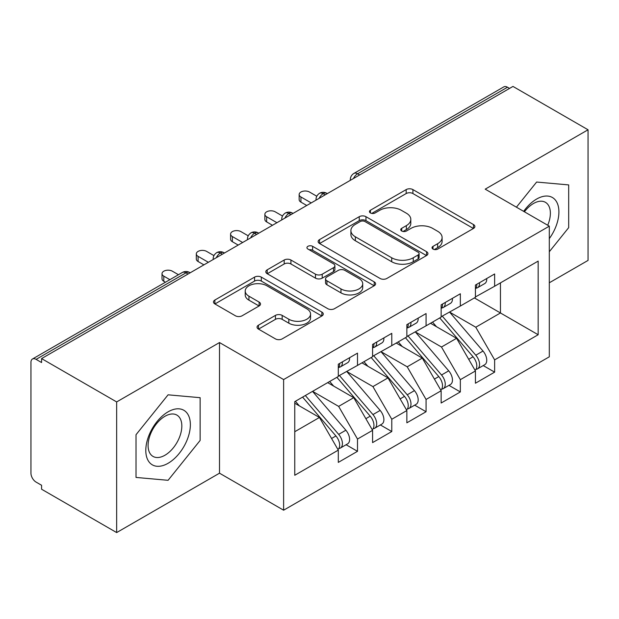 <?xml version="1.0" encoding="UTF-8"?>
<svg xmlns="http://www.w3.org/2000/svg" width="619" height="619" viewBox="0 0 619 619"><rect width="100%" height="100%" fill="white"/><g stroke="black" fill="none" stroke-linecap="round" stroke-linejoin="round"><path stroke-width="0.93" d="M433.014 249.086A3.335 1.927 0 0 0 437.726 249.086L473.481 228.45A4.759 2.747 0 0 0 474.874 226.5A4.759 2.747 0 0 0 473.481 224.558L412.912 189.592A4.759 2.747 0 0 0 406.18 189.592L370.425 210.236A3.335 1.927 0 0 0 369.45 211.59A3.335 1.927 0 0 0 370.425 212.951A3.335 1.927 0 0 0 375.137 212.951L379.764 210.282A15.227 8.79 0 0 1 401.298 210.282L406.35 213.191A15.227 8.79 0 0 1 410.807 219.412A15.227 8.79 0 0 1 406.35 225.626L401.723 228.303A3.335 1.927 0 0 0 400.741 229.657A3.335 1.927 0 0 0 401.723 231.019A3.335 1.927 0 0 0 406.428 231.019L411.055 228.349A15.227 8.79 0 0 1 432.596 228.349L437.641 231.266A15.227 8.79 0 0 1 442.105 237.479A15.227 8.79 0 0 1 437.641 243.7L433.014 246.37A3.335 1.927 0 0 0 432.039 247.732A3.335 1.927 0 0 0 433.014 249.086L433.014 246.37M258.448 325.199A4.759 2.747 0 0 0 257.055 327.142A4.759 2.747 0 0 0 258.448 329.084L275.447 338.895A4.759 2.747 0 0 0 282.171 338.895L321.88 315.969A4.759 2.747 0 0 0 323.273 314.026A4.759 2.747 0 0 0 321.88 312.084L261.311 277.111A4.759 2.747 0 0 0 254.579 277.111L214.87 300.037A4.759 2.747 0 0 0 213.478 301.979A4.759 2.747 0 0 0 214.87 303.921L235.398 315.775A4.759 2.747 0 0 0 242.13 315.775L259.121 305.964A4.759 2.747 0 0 0 260.514 304.022A4.759 2.747 0 0 0 259.121 302.08L248.946 296.199A12.728 7.351 0 0 1 245.217 291.007A12.728 7.351 0 0 1 253.07 284.214A12.728 7.351 0 0 1 266.944 285.808L306.823 308.827A12.728 7.351 0 0 1 310.552 314.026A12.728 7.351 0 0 1 302.691 320.82A12.728 7.351 0 0 1 288.818 319.226L282.171 315.388A4.759 2.747 0 0 0 275.447 315.388L258.448 325.199L258.448 329.084M549.308 282.782L588.05 260.413L588.05 129.781L512.973 86.428L41.581 358.587L41.581 362.548L36.095 359.376A7.273 4.201 -120 0 0 32.459 359.02A7.273 4.201 -120 0 0 30.95 362.347L30.95 473.187A7.273 4.201 -120 0 0 36.095 482.1L41.581 485.265L41.581 489.219L116.658 532.572L219.505 473.187L283.618 510.203L283.618 379.563L219.505 342.555L116.658 401.932L41.581 358.587M588.05 129.781L485.203 189.159L549.308 226.167L283.618 379.563M380.097 278.473A4.759 2.747 0 0 0 386.829 278.473L426.537 255.546A4.759 2.747 0 0 0 427.93 253.604A4.759 2.747 0 0 0 426.537 251.662L365.968 216.689A4.759 2.747 0 0 0 359.237 216.689L319.528 239.615A4.759 2.747 0 0 0 318.135 241.557A4.759 2.747 0 0 0 319.528 243.499L380.097 278.473M309.252 249.805A3.335 1.927 0 0 1 312.626 250.277L312.626 246.323L374.209 281.877A4.759 2.747 0 0 1 375.601 283.819A4.759 2.747 0 0 1 374.209 285.761L334.5 308.688A4.759 2.747 0 0 1 327.768 308.688L267.199 273.714L267.199 269.83A4.759 2.747 0 0 0 265.806 271.772A4.759 2.747 0 0 0 267.199 273.714M267.199 269.83L284.191 260.019A4.759 2.747 0 0 1 290.922 260.019L315.489 274.202A4.759 2.747 0 0 0 322.22 274.202L333.494 267.694A4.759 2.747 0 0 0 334.887 265.744A4.759 2.747 0 0 0 333.494 263.802L307.914 249.039A3.335 1.927 0 0 1 306.939 247.677A3.335 1.927 0 0 1 308.997 245.905A3.335 1.927 0 0 1 312.626 246.323M283.618 510.203L549.308 356.807L549.308 226.167M474.402 297.925L538.166 334.74L538.166 261.102L494.627 286.241L494.627 273.969L475.431 285.057L475.431 297.329L460.343 306.034L460.343 293.762L441.146 304.85L441.146 317.121L426.065 325.826L426.065 313.554L406.861 324.642L406.861 336.914L391.781 345.619L391.781 333.347L372.584 344.435L372.584 356.706L357.496 365.419L357.496 353.139L338.299 364.227L338.299 376.499L294.76 401.638L294.76 475.268L338.299 450.129L319.443 417.469L294.76 403.224M538.166 334.74L494.627 359.871L475.771 327.219L449.719 312.169M483.23 365.566L494.627 372.143L494.627 359.871M494.627 372.143L475.431 383.231L475.431 370.959L460.343 379.664L441.486 347.011L415.434 331.962M448.953 385.358L460.343 391.935L460.343 379.664M460.343 391.935L441.146 403.023L441.146 390.751L426.065 399.464L407.209 366.804L381.149 351.754M414.668 405.151L426.065 411.736L426.065 399.464M426.065 411.736L406.861 422.816L406.861 410.544L391.781 419.256L372.924 386.596L346.864 371.555M380.383 424.944L391.781 431.528L391.781 419.256M391.781 431.528L372.584 442.608L372.584 430.337L357.496 439.049L338.639 406.389L312.587 391.347M346.098 444.736L357.496 451.321L357.496 439.049M357.496 451.321L338.299 462.401L338.299 450.129M338.299 376.104L357.496 365.419M294.76 431.722L319.443 417.469M372.584 356.312L391.781 345.619M338.639 406.389L353.728 397.677L327.668 382.635M372.584 430.337L353.728 397.677M406.861 336.519L426.065 325.826M372.924 386.596L388.005 377.884L361.953 362.842M406.861 410.544L388.005 377.884M441.146 316.727L460.343 306.034M407.209 366.804L422.29 358.092L396.237 343.05M441.146 390.751L422.29 358.092M509.545 88.409L507.487 87.225L357.581 173.769L359.639 174.953M353.464 178.52A7.273 4.201 120 0 1 357.581 173.769A7.273 4.201 60 0 0 353.944 173.405L503.851 86.861A7.273 4.201 60 0 1 507.487 87.225M475.431 296.934L494.627 286.241M475.771 327.219L500.454 312.966L500.454 282.875L538.166 261.102M441.486 347.011L456.574 338.299L430.522 323.257M475.431 370.959L456.574 338.299M116.658 401.932L116.658 532.572M536.627 182.048L516.424 207.179L536.627 182.048L568.683 184.911L536.627 182.048M568.683 227.645L568.683 184.911L568.683 227.645L549.308 251.747L568.683 227.645M219.505 473.187L219.505 342.555M200.138 440.426L200.138 397.684L168.082 394.821L136.025 434.7L136.025 477.435L168.082 480.305L200.138 440.426L168.082 480.305L136.025 477.435L136.025 434.7L168.082 394.821L200.138 397.684L200.138 440.426M325.184 194.846L323.126 193.662A7.273 4.201 -120 0 0 319.489 193.298A7.273 4.201 -120 0 0 319.404 193.352C317.145 195 316.015 197.051 316.023 199.496A7.273 4.201 0 0 0 316.1 200.092M290.899 214.638L288.841 213.454A7.273 4.201 -120 0 0 285.212 213.091A7.273 4.201 -120 0 0 285.127 213.145C282.86 214.793 281.73 216.843 281.738 219.288A7.273 4.201 0 0 0 281.815 219.884M256.622 234.431L254.564 233.247A7.273 4.201 -120 0 0 250.927 232.883A7.273 4.201 -120 0 0 250.842 232.937C248.575 234.586 247.445 236.636 247.461 239.081A7.273 4.201 0 0 0 247.53 239.677M222.337 254.223L220.279 253.039A7.273 4.201 -120 0 0 216.642 252.676A7.273 4.201 -120 0 0 216.557 252.73C214.29 254.378 213.168 256.428 213.176 258.874A7.273 4.201 0 0 0 213.246 259.469M434.345 249.558L437.641 247.654A15.227 8.79 0 0 0 442.105 241.441L442.105 237.479M410.807 219.412L410.807 223.374A15.227 8.79 0 0 1 406.35 229.587L403.054 231.491M473.419 228.481L412.912 193.546A4.759 2.747 0 0 0 406.18 193.546L371.756 213.423M426.476 255.585L365.968 220.65A4.759 2.747 0 0 0 359.237 220.65L319.59 243.538M418.127 254.966A3.335 1.927 0 0 0 419.102 253.604A3.335 1.927 0 0 0 418.127 252.243L364.955 221.548A3.335 1.927 0 0 0 360.243 221.548L355.368 224.364A15.227 8.79 0 0 0 350.903 230.585A15.227 8.79 0 0 0 355.368 236.798L391.711 257.783A15.227 8.79 0 0 0 413.244 257.783L418.127 254.966L418.127 258.928A3.335 1.927 0 0 0 419.102 257.566L419.102 253.604M350.903 230.585L350.903 234.539A15.227 8.79 0 0 0 355.368 240.76L355.368 236.798M418.127 258.928L413.244 261.744A15.227 8.79 0 0 1 391.711 261.744L355.368 240.76M267.261 273.753L284.191 263.973L284.191 260.019M334.887 265.744L334.887 269.706A4.759 2.747 0 0 1 333.494 271.648L322.22 278.155A4.759 2.747 0 0 1 315.489 278.155L290.922 263.973A4.759 2.747 0 0 0 284.191 263.973M312.626 250.277L374.147 285.792M340.976 288.918A12.728 7.351 0 0 0 354.849 290.512A12.728 7.351 0 0 0 362.711 283.719A12.728 7.351 0 0 0 358.981 278.519L344.93 270.41A4.759 2.747 0 0 0 338.206 270.41L326.933 276.917A4.759 2.747 0 0 0 325.54 278.86A4.759 2.747 0 0 0 326.933 280.802L340.976 288.918L340.976 292.872A12.728 7.351 0 0 0 354.849 294.466A12.728 7.351 0 0 0 362.711 287.68L362.711 283.719M325.54 278.86L325.54 282.821A4.759 2.747 0 0 0 326.933 284.763L326.933 280.802M340.976 292.872L326.933 284.763M310.552 314.026L310.552 317.988A12.728 7.351 0 0 1 302.691 324.774A12.728 7.351 0 0 1 288.818 323.18L282.171 319.35A4.759 2.747 0 0 0 275.447 319.35L258.51 329.122M245.217 291.007L245.217 294.961A12.728 7.351 0 0 0 248.946 300.161L248.946 296.199M259.059 306.003L248.946 300.161M321.818 316.007L261.311 281.072A4.759 2.747 0 0 0 254.579 281.072L214.932 303.96M442.477 316.355L475.802 355.205A9.695 5.602 60 0 1 479.547 364.421A9.695 5.602 60 0 1 477.535 368.854L484.739 364.699A9.695 5.602 -120 0 0 486.743 360.258A9.695 5.602 -120 0 0 482.998 351.043L449.673 312.2M477.535 368.854A9.695 5.602 60 0 1 475.965 369.303M439.73 317.934L473.055 356.784A9.695 5.602 60 0 1 476.8 365.999A9.695 5.602 60 0 1 475.044 370.286M436.48 326.7L432.534 322.097M475.431 288.825A9.695 5.602 -120 0 0 476.8 284.864A9.695 5.602 -120 0 0 476.785 284.276M475.965 288.168A9.695 5.602 -120 0 0 477.535 287.719A9.695 5.602 -120 0 0 479.547 283.285A9.695 5.602 -120 0 0 479.524 282.69M486.727 278.535A9.695 5.602 60 0 1 486.743 279.123A9.695 5.602 60 0 1 484.739 283.564L477.535 287.719M316.796 196.238L309.5 192.029A6.058 3.497 -0 0 0 302.892 191.271A6.058 3.497 -0 0 0 299.155 194.498A6.058 3.497 -0 0 0 300.927 196.974L300.927 202.119A6.058 3.497 180 0 1 299.155 199.651L299.155 194.498M306.753 205.485L300.927 202.119M311.21 202.916L300.927 196.974M408.192 336.148L441.517 374.998A9.695 5.602 60 0 1 445.262 384.213A9.695 5.602 60 0 1 443.25 388.647L450.454 384.492A9.695 5.602 -120 0 0 452.458 380.058A9.695 5.602 -120 0 0 448.713 370.835L415.388 331.993M443.25 388.647A9.695 5.602 60 0 1 441.68 389.096M405.445 337.734L438.778 376.576A9.695 5.602 60 0 1 442.515 385.792A9.695 5.602 60 0 1 440.759 390.078M402.203 346.493L398.249 341.889M373.907 355.94L407.232 394.79A9.695 5.602 60 0 1 410.977 404.006A9.695 5.602 60 0 1 408.973 408.447L416.169 404.284A9.695 5.602 -120 0 0 418.181 399.851A9.695 5.602 -120 0 0 414.436 390.635L381.111 351.785M408.973 408.447A9.695 5.602 60 0 1 407.403 408.896M371.168 357.527L404.493 396.369A9.695 5.602 60 0 1 408.238 405.584A9.695 5.602 60 0 1 406.474 409.871M367.918 366.286L363.964 361.682M339.622 375.733L372.948 414.583A9.695 5.602 60 0 1 376.692 423.798A9.695 5.602 60 0 1 374.688 428.24L381.884 424.077A9.695 5.602 -120 0 0 383.896 419.643A9.695 5.602 -120 0 0 380.151 410.428L346.826 371.578M374.688 428.24A9.695 5.602 60 0 1 373.118 428.688M336.883 377.319L370.208 416.161A9.695 5.602 60 0 1 373.953 425.385A9.695 5.602 60 0 1 372.189 429.663M333.633 386.078L329.679 381.474M305.345 395.526L338.67 434.376A9.695 5.602 60 0 1 342.415 443.591A9.695 5.602 60 0 1 340.404 448.032L347.599 443.869A9.695 5.602 -120 0 0 349.611 439.436A9.695 5.602 -120 0 0 345.866 430.22L312.541 391.37M340.404 448.032A9.695 5.602 60 0 1 338.833 448.481M302.598 397.112L335.924 435.962A9.695 5.602 60 0 1 339.669 445.177A9.695 5.602 60 0 1 337.904 449.456M299.348 405.871L295.402 401.267M441.146 308.618A9.695 5.602 -120 0 0 442.515 304.656A9.695 5.602 -120 0 0 442.5 304.068M441.68 307.96A9.695 5.602 -120 0 0 443.25 307.511A9.695 5.602 -120 0 0 445.262 303.078A9.695 5.602 -120 0 0 445.239 302.482M452.443 298.327A9.695 5.602 60 0 1 452.458 298.915A9.695 5.602 60 0 1 450.454 303.356L443.25 307.511M282.512 216.031L275.215 211.822A6.058 3.497 -0 0 0 268.615 211.064A6.058 3.497 -0 0 0 264.87 214.298A6.058 3.497 -0 0 0 266.65 216.766L266.65 221.912A6.058 3.497 180 0 1 264.87 219.443L264.87 214.298M272.476 225.277L266.65 221.912M276.933 222.708L266.65 216.766M406.861 328.41A9.695 5.602 -120 0 0 408.238 324.449A9.695 5.602 -120 0 0 408.215 323.861M407.403 327.753A9.695 5.602 -120 0 0 408.973 327.304A9.695 5.602 -120 0 0 410.977 322.87A9.695 5.602 -120 0 0 410.962 322.275M418.158 318.12A9.695 5.602 60 0 1 418.181 318.715A9.695 5.602 60 0 1 416.169 323.149L408.973 327.304M248.227 235.824L240.93 231.614A6.058 3.497 -0 0 0 234.33 230.856A6.058 3.497 -0 0 0 230.585 234.09A6.058 3.497 -0 0 0 232.365 236.559L232.365 241.712A6.058 3.497 180 0 1 230.585 239.236L230.585 234.09M238.191 245.07L232.365 241.712M242.648 242.501L232.365 236.559M372.584 348.203A9.695 5.602 -120 0 0 373.953 344.241A9.695 5.602 -120 0 0 373.93 343.653M373.118 347.553A9.695 5.602 -120 0 0 374.688 347.104A9.695 5.602 -120 0 0 376.692 342.663A9.695 5.602 -120 0 0 376.677 342.067M383.873 337.912A9.695 5.602 60 0 1 383.896 338.508A9.695 5.602 60 0 1 381.884 342.941L374.688 347.104M213.942 255.616L206.653 251.407A6.058 3.497 -0 0 0 200.045 250.649A6.058 3.497 -0 0 0 196.308 253.883A6.058 3.497 -0 0 0 198.08 256.351L198.08 261.504A6.058 3.497 180 0 1 196.308 259.028L196.308 253.883M203.906 264.862L198.08 261.504M208.363 262.294L198.08 256.351M338.299 367.996A9.695 5.602 -120 0 0 339.669 364.042A9.695 5.602 -120 0 0 339.653 363.446M338.833 367.346A9.695 5.602 -120 0 0 340.404 366.897A9.695 5.602 -120 0 0 342.415 362.455A9.695 5.602 -120 0 0 342.392 361.86M349.596 357.705A9.695 5.602 60 0 1 349.611 358.3A9.695 5.602 60 0 1 347.599 362.734L340.404 366.897M178.465 274.72L172.368 271.199A6.058 3.497 -0 0 0 165.76 270.441A6.058 3.497 -0 0 0 162.023 273.675A6.058 3.497 -0 0 0 163.795 276.151L163.795 281.297A6.058 3.497 180 0 1 162.023 278.821L162.023 273.675M165.435 282.241L163.795 281.297M169.892 279.672L163.795 276.151M549.308 238.617A31.515 18.199 120 0 0 557.897 204.835A31.515 18.199 120 0 0 536.627 199.055A31.515 18.199 120 0 0 523.651 211.358M547.722 225.254A23.862 13.773 120 0 0 545.432 202.32A23.862 13.773 120 0 0 533.501 203.496A23.862 13.773 120 0 0 524.425 211.799M168.082 463.291A31.515 18.199 120 0 0 190.366 424.696A31.515 18.199 120 0 0 168.082 411.828A31.515 18.199 120 0 0 145.798 450.431A31.515 18.199 120 0 0 168.082 463.291M164.956 455.236A23.862 13.773 120 0 0 180.547 434.213A23.862 13.773 120 0 0 176.887 415.094A23.862 13.773 120 0 0 164.956 416.278A23.862 13.773 120 0 0 149.372 437.3A23.862 13.773 120 0 0 153.025 456.42A23.862 13.773 120 0 0 164.956 455.236M188.052 274.024L185.994 272.832L36.095 359.376M190.18 272.793L189.631 272.468A7.273 4.201 120 0 0 185.994 272.832A7.273 4.201 -120 0 0 182.357 272.468L32.459 359.02M327.312 193.615L326.762 193.298A7.273 4.201 120 0 0 323.126 193.662A7.273 4.201 120 0 0 319.18 198.312M350.308 180.338L350.308 179.703A7.273 4.201 0 0 0 350.385 180.299M293.035 213.408L292.478 213.091A7.273 4.201 120 0 0 288.841 213.454A7.273 4.201 120 0 0 284.902 218.105M258.75 233.201L258.2 232.883A7.273 4.201 120 0 0 254.564 233.247A7.273 4.201 120 0 0 250.618 237.897M224.465 253.001L223.916 252.676A7.273 4.201 120 0 0 220.279 253.039A7.273 4.201 120 0 0 216.333 257.69M437.641 247.654L437.641 243.7M401.723 231.019L401.723 228.303M406.35 229.587L406.35 225.626M370.425 212.951L370.425 210.236M406.18 193.546L406.18 189.592M412.912 193.546L412.912 189.592M473.481 228.45L473.481 224.558M319.528 243.499L319.528 239.615M359.237 220.65L359.237 216.689M365.968 220.65L365.968 216.689M426.537 255.546L426.537 251.662M391.711 261.744L391.711 257.783M413.244 261.744L413.244 257.783M290.922 263.973L290.922 260.019M315.489 278.155L315.489 274.202M322.22 278.155L322.22 274.202M333.494 271.648L333.494 267.694M374.209 285.761L374.209 281.877M275.447 319.35L275.447 315.388M282.171 319.35L282.171 315.388M288.818 323.18L288.818 319.226M259.121 305.964L259.121 302.08M214.87 303.921L214.87 300.037M254.579 281.072L254.579 277.111M261.311 281.072L261.311 277.111M321.88 315.969L321.88 312.084M473.055 356.784L468.699 359.299M482.998 351.043L475.802 355.205M438.778 376.576L434.414 379.091M448.713 370.835L441.517 374.998M404.493 396.369L400.137 398.891M414.436 390.635L407.232 394.79M370.208 416.161L365.852 418.684M380.151 410.428L372.948 414.583M335.924 435.962L331.567 438.476M345.866 430.22L338.67 434.376M326.762 193.298A7.273 7.273 0 0 0 319.489 193.298M353.944 173.405A7.273 7.273 0 0 0 350.308 179.703M292.478 213.091A7.273 7.273 0 0 0 285.212 213.091M316.023 199.496L316.023 200.138M258.2 232.883A7.273 7.273 0 0 0 250.927 232.883M281.738 219.288L281.738 219.931M223.916 252.676A7.273 7.273 0 0 0 216.642 252.676M247.461 239.081L247.461 239.723M189.631 272.468A7.273 7.273 0 0 0 182.357 272.468M213.176 258.874L213.176 259.516"/></g></svg>
